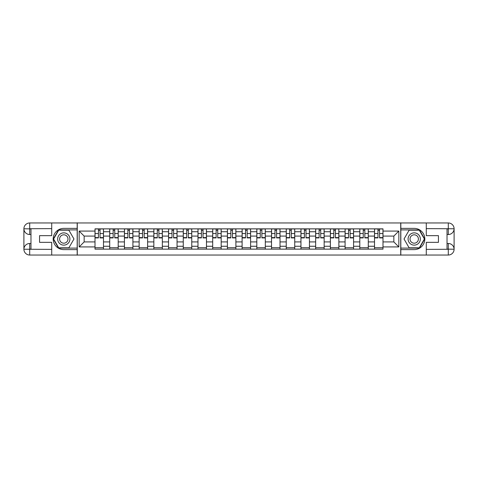 <?xml version="1.0" encoding="UTF-8"?>
<svg xmlns="http://www.w3.org/2000/svg" width="478" height="478" viewBox="0 0 478 478"><rect width="100%" height="100%" fill="white"/><g stroke="black" fill="none" stroke-linecap="round" stroke-linejoin="round"><path stroke-width="0.72" d="M49.174 255.031L428.826 255.031M428.826 222.969L49.174 222.969M109.713 249.14L109.713 231.74L103.487 231.74L103.487 249.14M103.487 231.74L103.487 228.86M109.713 231.74L109.713 228.86M118.203 228.86L118.203 249.14M124.423 249.14L124.423 228.86M132.914 228.86L132.914 249.14M139.134 249.14L139.134 228.86M147.624 228.86L147.624 249.14M153.844 249.14L153.844 228.86M162.335 228.86L162.335 249.14M168.555 249.14L168.555 228.86M177.045 228.86L177.045 249.14M183.271 249.14L183.271 228.86M191.756 228.86L191.756 249.14M197.982 249.14L197.982 228.86M206.466 228.86L206.466 249.14M212.692 249.14L212.692 228.86M221.177 228.86L221.177 249.14M227.403 249.14L227.403 228.86M235.887 228.86L235.887 249.14M242.113 249.14L242.113 228.86M250.597 228.86L250.597 249.14M256.823 249.14L256.823 228.86M265.308 228.86L265.308 249.14M271.534 249.14L271.534 228.86M280.018 228.86L280.018 249.14M286.244 249.14L286.244 228.86M294.729 228.86L294.729 249.14M300.955 249.14L300.955 228.86M309.445 228.86L309.445 249.14M315.665 249.14L315.665 228.86M324.156 228.86L324.156 249.14M330.376 249.14L330.376 228.86M338.866 228.86L338.866 249.14M345.086 249.14L345.086 228.86M353.577 228.86L353.577 249.14M359.797 249.14L359.797 228.86M368.287 228.86L368.287 249.14M374.513 249.14L374.513 228.86M374.513 241.922L368.287 241.922M359.797 241.922L353.577 241.922M345.086 241.922L338.866 241.922M330.376 241.922L324.156 241.922M315.665 241.922L309.445 241.922M300.955 241.922L294.729 241.922M286.244 241.922L280.018 241.922M271.534 241.922L265.308 241.922M256.823 241.922L250.597 241.922M242.113 241.922L235.887 241.922M227.403 241.922L221.177 241.922M212.692 241.922L206.466 241.922M197.982 241.922L191.756 241.922M183.271 241.922L177.045 241.922M168.555 241.922L162.335 241.922M153.844 241.922L147.624 241.922M139.134 241.922L132.914 241.922M124.423 241.922L118.203 241.922M109.713 241.922L103.487 241.922M374.513 236.078L368.287 236.078M359.797 236.078L353.577 236.078M345.086 236.078L338.866 236.078M330.376 236.078L324.156 236.078M315.665 236.078L309.445 236.078M300.955 236.078L294.729 236.078M286.244 236.078L280.018 236.078M271.534 236.078L265.308 236.078M256.823 236.078L250.597 236.078M242.113 236.078L235.887 236.078M227.403 236.078L221.177 236.078M212.692 236.078L206.466 236.078M197.982 236.078L191.756 236.078M183.271 236.078L177.045 236.078M168.555 236.078L162.335 236.078M153.844 236.078L147.624 236.078M139.134 236.078L132.914 236.078M124.423 236.078L118.203 236.078M109.713 236.078L103.487 236.078M84.158 241.922L95.003 241.922L95.003 236.078L84.158 236.078L84.158 241.922L79.163 246.923L79.163 231.077L95.003 231.077L95.003 236.078M382.998 236.078L382.998 241.922L393.842 241.922L393.842 236.078L382.998 236.078L382.998 228.86L95.003 228.86L95.003 231.077M382.998 231.077L398.837 231.077L398.837 246.923L382.998 246.923L382.998 241.922M95.003 241.922L95.003 249.14L382.998 249.14L382.998 246.923M95.003 246.923L79.163 246.923M400.725 255.174L400.725 222.826M77.275 255.174L77.275 222.826M103.487 247.724L95.003 247.724M98.444 230.276L100.045 230.276M118.203 247.724L109.713 247.724M113.155 230.276L114.756 230.276M132.914 247.724L124.423 247.724M127.865 230.276L129.472 230.276M147.624 247.724L139.134 247.724M142.575 230.276L144.183 230.276M162.335 247.724L153.844 247.724M157.286 230.276L158.893 230.276M177.045 247.724L168.555 247.724M171.996 230.276L173.604 230.276M191.756 247.724L183.271 247.724M186.713 230.276L188.314 230.276M206.466 247.724L197.982 247.724M201.423 230.276L203.025 230.276M221.177 247.724L212.692 247.724M216.134 230.276L217.735 230.276M235.887 247.724L227.403 247.724M230.844 230.276L232.445 230.276M250.597 247.724L242.113 247.724M245.555 230.276L247.156 230.276M265.308 247.724L256.823 247.724M260.265 230.276L261.866 230.276M280.018 247.724L271.534 247.724M274.975 230.276L276.577 230.276M294.729 247.724L286.244 247.724M289.686 230.276L291.287 230.276M309.445 247.724L300.955 247.724M304.396 230.276L306.004 230.276M324.156 247.724L315.665 247.724M319.107 230.276L320.714 230.276M338.866 247.724L330.376 247.724M333.817 230.276L335.425 230.276M353.577 247.724L345.086 247.724M348.528 230.276L350.135 230.276M368.287 247.724L359.797 247.724M363.244 230.276L364.845 230.276M382.998 247.724L374.513 247.724M377.955 230.276L379.556 230.276M79.163 231.077L84.158 236.078M393.842 241.922L398.837 246.923M393.842 236.078L398.837 231.077M100.045 237.59L103.445 237.59L103.445 237.919L100.045 237.919L100.045 228.956L103.445 228.956L101.557 228.956M103.445 237.59L103.445 228.956M98.444 230.181L100.045 230.181M96.938 228.956L95.05 228.956L95.05 237.919L98.444 237.919L98.444 228.956L97.076 228.956M95.05 228.956L101.414 228.956M114.756 237.59L118.156 237.59L118.156 237.919L114.756 237.919L114.756 228.956L118.156 228.956L116.268 228.956M118.156 237.59L118.156 228.956M113.155 230.181L114.756 230.181M111.649 228.956L109.761 228.956L109.761 237.919L113.155 237.919L113.155 228.956L111.786 228.956M109.761 228.956L116.124 228.956M129.472 237.59L132.866 237.59L132.866 237.919L129.472 237.919L129.472 228.956L132.866 228.956L130.978 228.956M132.866 237.59L132.866 228.956M127.865 230.181L129.472 230.181M126.359 228.956L124.471 228.956L124.471 237.919L127.865 237.919L127.865 228.956L126.497 228.956M124.471 228.956L130.835 228.956M30.974 234.519L29.702 234.519A5.802 5.802 0 0 1 23.9 228.771A5.802 5.802 0 0 1 29.702 222.969L77.179 222.969L77.179 228.388L63.789 228.388A10.612 10.612 0 0 0 53.178 239A10.612 10.612 0 0 0 63.789 249.612L77.179 249.612L77.179 255.031L29.702 255.031A5.802 5.802 0 0 1 23.9 249.229A5.802 5.802 0 0 1 29.702 243.481L30.974 243.481M77.179 249.612L77.179 228.388M51.72 222.969L51.72 235.654L39.555 235.654L39.555 242.346L51.72 242.346L51.72 255.031M29.702 234.519A5.802 5.802 0 0 1 23.9 228.771L29.702 228.86L29.702 234.519A5.802 5.802 0 0 1 23.9 228.771L23.9 249.229L51.72 249.373M29.702 249.373L29.702 255.031A5.802 5.802 0 0 1 23.9 249.229A5.802 5.802 0 0 1 29.702 243.481L29.702 249.14L30.974 249.14L30.974 228.86L29.702 228.86M77.179 229.9L58.537 229.9L53.279 239L58.537 248.1L77.179 248.1M447.026 243.481L448.298 243.481A5.802 5.802 0 0 1 454.1 249.229A5.802 5.802 0 0 1 448.298 255.031L400.821 255.031L400.821 249.612L414.211 249.612A10.612 10.612 0 0 0 424.823 239A10.612 10.612 0 0 0 414.211 228.388L400.821 228.388L400.821 222.969L448.298 222.969A5.802 5.802 0 0 1 454.1 228.771A5.802 5.802 0 0 1 448.298 234.519L447.026 234.519M400.821 228.388L400.821 249.612M426.28 255.031L426.28 242.346L438.445 242.346L438.445 235.654L426.28 235.654L426.28 222.969M448.298 243.481A5.802 5.802 0 0 1 454.1 249.229L448.298 249.14L448.298 243.481A5.802 5.802 0 0 1 454.1 249.229L454.1 228.771L426.28 228.627M448.298 228.627L448.298 222.969A5.802 5.802 0 0 1 454.1 228.771A5.802 5.802 0 0 1 448.298 234.519L448.298 228.86L447.026 228.86L447.026 249.14L448.298 249.14M400.821 248.1L419.463 248.1L424.721 239L419.463 229.9L400.821 229.9M57.659 239A6.13 6.13 0 0 0 63.789 245.13A6.13 6.13 0 0 0 69.919 239A6.13 6.13 0 0 0 63.789 232.87A6.13 6.13 0 0 0 57.659 239M59.595 239A4.194 4.194 0 0 0 63.789 243.194A4.194 4.194 0 0 0 67.984 239A4.194 4.194 0 0 0 63.789 234.806A4.194 4.194 0 0 0 59.595 239M68.88 230.181L73.971 239L68.88 247.819L58.698 247.819L53.608 239L58.698 230.181L68.88 230.181M408.081 239A6.13 6.13 0 0 0 414.211 245.13A6.13 6.13 0 0 0 420.341 239A6.13 6.13 0 0 0 414.211 232.87A6.13 6.13 0 0 0 408.081 239M410.016 239A4.194 4.194 0 0 0 414.211 243.194A4.194 4.194 0 0 0 418.405 239A4.194 4.194 0 0 0 414.211 234.806A4.194 4.194 0 0 0 410.016 239M419.302 230.181L424.392 239L419.302 247.819L409.12 247.819L404.03 239L409.12 230.181L419.302 230.181M144.183 237.59L147.577 237.59L147.577 237.919L144.183 237.919L144.183 228.956L147.577 228.956L145.688 228.956M147.577 237.59L147.577 228.956M142.575 230.181L144.183 230.181M141.07 228.956L139.182 228.956L139.182 237.919L142.575 237.919L142.575 228.956L141.207 228.956M139.182 228.956L145.545 228.956M158.893 237.59L162.287 237.59L162.287 237.919L158.893 237.919L158.893 228.956L162.287 228.956L160.399 228.956M162.287 237.59L162.287 228.956M157.286 230.181L158.893 230.181M155.78 228.956L153.892 228.956L153.892 237.919L157.286 237.919L157.286 228.956L155.924 228.956M153.892 228.956L160.261 228.956M173.604 237.59L176.997 237.59L176.997 237.919L173.604 237.919L173.604 228.956L176.997 228.956L175.109 228.956M176.997 237.59L176.997 228.956M171.996 230.181L173.604 230.181M170.491 228.956L168.603 228.956L168.603 237.919L171.996 237.919L171.996 228.956L170.634 228.956M168.603 228.956L174.972 228.956M188.314 237.59L191.708 237.59L191.708 237.919L188.314 237.919L188.314 228.956L191.708 228.956L189.82 228.956M191.708 237.59L191.708 228.956M186.713 230.181L188.314 230.181M185.201 228.956L183.313 228.956L183.313 237.919L186.713 237.919L186.713 228.956L185.345 228.956M183.313 228.956L189.682 228.956M203.025 237.59L206.418 237.59L206.418 237.919L203.025 237.919L203.025 228.956L206.418 228.956L204.53 228.956M206.418 237.59L206.418 228.956M201.423 230.181L203.025 230.181M199.912 228.956L198.023 228.956L198.023 237.919L201.423 237.919L201.423 228.956L200.055 228.956M198.023 228.956L204.393 228.956M217.735 237.59L221.129 237.59L221.129 237.919L217.735 237.919L217.735 228.956L221.129 228.956L219.247 228.956M221.129 237.59L221.129 228.956M216.134 230.181L217.735 230.181M214.622 228.956L212.74 228.956L212.74 237.919L216.134 237.919L216.134 228.956L214.765 228.956M212.74 228.956L219.103 228.956M232.445 237.59L235.839 237.59L235.839 237.919L232.445 237.919L232.445 228.956L235.839 228.956L233.957 228.956M235.839 237.59L235.839 228.956M230.844 230.181L232.445 230.181M229.332 228.956L227.45 228.956L227.45 237.919L230.844 237.919L230.844 228.956L229.476 228.956M227.45 228.956L233.814 228.956M247.156 237.59L250.55 237.59L250.55 237.919L247.156 237.919L247.156 228.956L250.55 228.956L248.668 228.956M250.55 237.59L250.55 228.956M245.555 230.181L247.156 230.181M244.043 228.956L242.161 228.956L242.161 237.919L245.555 237.919L245.555 228.956L244.186 228.956M242.161 228.956L248.524 228.956M261.866 237.59L265.26 237.59L265.26 237.919L261.866 237.919L261.866 228.956L265.26 228.956L263.378 228.956M265.26 237.59L265.26 228.956M260.265 230.181L261.866 230.181M258.753 228.956L256.871 228.956L256.871 237.919L260.265 237.919L260.265 228.956L258.897 228.956M256.871 228.956L263.235 228.956M276.577 237.59L279.977 237.59L279.977 237.919L276.577 237.919L276.577 228.956L279.977 228.956L278.088 228.956M279.977 237.59L279.977 228.956M274.975 230.181L276.577 230.181M273.47 228.956L271.582 228.956L271.582 237.919L274.975 237.919L274.975 228.956L273.607 228.956M271.582 228.956L277.945 228.956M291.287 237.59L294.687 237.59L294.687 237.919L291.287 237.919L291.287 228.956L294.687 228.956L292.799 228.956M294.687 237.59L294.687 228.956M289.686 230.181L291.287 230.181M288.18 228.956L286.292 228.956L286.292 237.919L289.686 237.919L289.686 228.956L288.318 228.956M286.292 228.956L292.656 228.956M306.004 237.59L309.397 237.59L309.397 237.919L306.004 237.919L306.004 228.956L309.397 228.956L307.509 228.956M309.397 237.59L309.397 228.956M304.396 230.181L306.004 230.181M302.891 228.956L301.003 228.956L301.003 237.919L304.396 237.919L304.396 228.956L303.028 228.956M301.003 228.956L307.366 228.956M320.714 237.59L324.108 237.59L324.108 237.919L320.714 237.919L320.714 228.956L324.108 228.956L322.22 228.956M324.108 237.59L324.108 228.956M319.107 230.181L320.714 230.181M317.601 228.956L315.713 228.956L315.713 237.919L319.107 237.919L319.107 228.956L317.739 228.956M315.713 228.956L322.076 228.956M335.425 237.59L338.818 237.59L338.818 237.919L335.425 237.919L335.425 228.956L338.818 228.956L336.93 228.956M338.818 237.59L338.818 228.956M333.817 230.181L335.425 230.181M332.312 228.956L330.423 228.956L330.423 237.919L333.817 237.919L333.817 228.956L332.455 228.956M330.423 228.956L336.793 228.956M350.135 237.59L353.529 237.59L353.529 237.919L350.135 237.919L350.135 228.956L353.529 228.956L351.641 228.956M353.529 237.59L353.529 228.956M348.528 230.181L350.135 230.181M347.022 228.956L345.134 228.956L345.134 237.919L348.528 237.919L348.528 228.956L347.165 228.956M345.134 228.956L351.503 228.956M364.845 237.59L368.239 237.59L368.239 237.919L364.845 237.919L364.845 228.956L368.239 228.956L366.351 228.956M368.239 237.59L368.239 228.956M363.244 230.181L364.845 230.181M361.732 228.956L359.844 228.956L359.844 237.919L363.244 237.919L363.244 228.956L361.876 228.956M359.844 228.956L366.214 228.956M379.556 237.59L382.95 237.59L382.95 237.919L379.556 237.919L379.556 228.956L382.95 228.956L381.062 228.956M382.95 237.59L382.95 228.956M377.955 230.181L379.556 230.181M376.443 228.956L374.555 228.956L374.555 237.919L377.955 237.919L377.955 228.956L376.586 228.956M374.555 228.956L380.924 228.956M359.797 231.74L353.577 231.74M345.086 231.74L338.866 231.74M330.376 231.74L324.156 231.74M315.665 231.74L309.445 231.74M300.955 231.74L294.729 231.74M286.244 231.74L280.018 231.74M271.534 231.74L265.308 231.74M256.823 231.74L250.597 231.74M242.113 231.74L235.887 231.74M227.403 231.74L221.177 231.74M212.692 231.74L206.466 231.74M197.982 231.74L191.756 231.74M183.271 231.74L177.045 231.74M168.555 231.74L162.335 231.74M153.844 231.74L147.624 231.74M139.134 231.74L132.914 231.74M124.423 231.74L118.203 231.74M374.513 231.74L368.287 231.74M359.797 246.26L353.577 246.26M345.086 246.26L338.866 246.26M330.376 246.26L324.156 246.26M315.665 246.26L309.445 246.26M300.955 246.26L294.729 246.26M286.244 246.26L280.018 246.26M271.534 246.26L265.308 246.26M256.823 246.26L250.597 246.26M242.113 246.26L235.887 246.26M227.403 246.26L221.177 246.26M212.692 246.26L206.466 246.26M197.982 246.26L191.756 246.26M183.271 246.26L177.045 246.26M168.555 246.26L162.335 246.26M153.844 246.26L147.624 246.26M139.134 246.26L132.914 246.26M124.423 246.26L118.203 246.26M109.713 246.26L103.487 246.26M374.513 246.26L368.287 246.26M100.045 233.539L103.445 233.539M95.05 237.59L98.444 237.59M95.05 233.539L98.444 233.539M114.756 233.539L118.156 233.539M109.761 237.59L113.155 237.59M109.761 233.539L113.155 233.539M129.472 233.539L132.866 233.539M124.471 237.59L127.865 237.59M124.471 233.539L127.865 233.539M51.72 228.627L29.564 228.729M23.9 249.229A5.802 5.802 0 0 1 29.702 243.481M23.9 228.771A5.802 5.802 0 0 1 29.702 222.969L29.702 228.627M426.28 249.373L448.436 249.271M454.1 228.771A5.802 5.802 0 0 1 448.298 234.519M454.1 249.229A5.802 5.802 0 0 1 448.298 255.031L448.298 249.373M144.183 233.539L147.577 233.539M139.182 237.59L142.575 237.59M139.182 233.539L142.575 233.539M158.893 233.539L162.287 233.539M153.892 237.59L157.286 237.59M153.892 233.539L157.286 233.539M173.604 233.539L176.997 233.539M168.603 237.59L171.996 237.59M168.603 233.539L171.996 233.539M188.314 233.539L191.708 233.539M183.313 237.59L186.713 237.59M183.313 233.539L186.713 233.539M203.025 233.539L206.418 233.539M198.023 237.59L201.423 237.59M198.023 233.539L201.423 233.539M217.735 233.539L221.129 233.539M212.74 237.59L216.134 237.59M212.74 233.539L216.134 233.539M232.445 233.539L235.839 233.539M227.45 237.59L230.844 237.59M227.45 233.539L230.844 233.539M247.156 233.539L250.55 233.539M242.161 237.59L245.555 237.59M242.161 233.539L245.555 233.539M261.866 233.539L265.26 233.539M256.871 237.59L260.265 237.59M256.871 233.539L260.265 233.539M276.577 233.539L279.977 233.539M271.582 237.59L274.975 237.59M271.582 233.539L274.975 233.539M291.287 233.539L294.687 233.539M286.292 237.59L289.686 237.59M286.292 233.539L289.686 233.539M306.004 233.539L309.397 233.539M301.003 237.59L304.396 237.59M301.003 233.539L304.396 233.539M320.714 233.539L324.108 233.539M315.713 237.59L319.107 237.59M315.713 233.539L319.107 233.539M335.425 233.539L338.818 233.539M330.423 237.59L333.817 237.59M330.423 233.539L333.817 233.539M350.135 233.539L353.529 233.539M345.134 237.59L348.528 237.59M345.134 233.539L348.528 233.539M364.845 233.539L368.239 233.539M359.844 237.59L363.244 237.59M359.844 233.539L363.244 233.539M379.556 233.539L382.95 233.539M374.555 237.59L377.955 237.59M374.555 233.539L377.955 233.539"/></g></svg>
